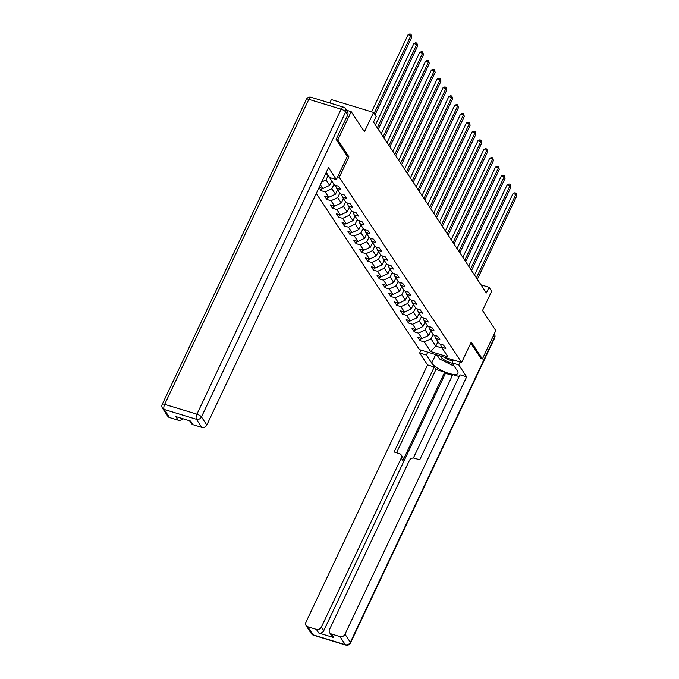 <?xml version="1.0" encoding="UTF-8"?>
<svg xmlns="http://www.w3.org/2000/svg" width="679" height="679" viewBox="0 0 679 679"><rect width="100%" height="100%" fill="white"/><g stroke="black" fill="none" stroke-linecap="round" stroke-linejoin="round"><path stroke-width="1.02" d="M316.27 193.447L419.435 349.626L461.618 362.493L339.271 177.27L337.675 176.786M329.782 102.979L331.377 99.601L373.56 112.468L376.174 116.423L373.492 122.093L486.351 292.946L489.033 287.276L480.987 284.824M480.868 358.47L482.404 358.936L495.806 330.597L482.54 310.507L491.647 291.232L489.033 287.276M346.511 110.236L351.179 111.662L364.445 131.743L373.56 112.468M347.325 156.374L348.921 156.866L337.786 140.001L336.241 139.535M337.786 140.001L351.179 111.662M325.852 173.179L326.981 173.527M440.348 344.117L441.605 347.215L445.772 348.488L443.523 345.093L439.364 343.82L435.774 338.388L439.941 339.661L437.7 336.266L433.533 334.993L429.951 329.57L434.11 330.834L431.869 327.439L427.702 326.175L424.12 320.743L428.279 322.007L426.039 318.612L421.88 317.348L418.289 311.916L422.448 313.18L420.208 309.794L416.049 308.521L412.459 303.089L416.617 304.362L414.377 300.967L410.218 299.694L406.628 294.262L410.787 295.535L408.546 292.14L404.387 290.867L400.797 285.443L404.964 286.708L402.715 283.313L398.556 282.048L394.974 276.616L399.133 277.881L396.892 274.486L392.725 273.221L389.143 267.789L393.302 269.062L391.062 265.667L386.894 264.394L383.312 258.962L387.471 260.235L385.231 256.84L381.072 255.567L377.482 250.135L381.64 251.408L379.4 248.013L375.241 246.749L371.651 241.317L375.81 242.581L373.569 239.186L369.41 237.922L365.82 232.49L369.987 233.754L367.738 230.359L363.579 229.095L359.989 223.663L364.156 224.936L361.915 221.541L357.748 220.268L354.166 214.836L358.325 216.109L356.085 212.714L351.917 211.441L348.335 206.009L352.494 207.282L350.254 203.887L346.095 202.622L342.505 197.19L346.663 198.455L344.423 195.06L340.264 193.795L336.674 188.363L340.833 189.628L338.592 186.233L334.433 184.968L328.076 175.352L325.241 174.486M441.605 347.215L447.962 356.831L430.63 351.552L424.282 341.936L420.114 340.663L421.235 338.295M319.028 187.625L321.014 190.638L325.173 191.902L328.763 197.334L324.604 196.061L326.845 199.456L331.004 200.729L334.594 206.161L330.435 204.888L332.676 208.283L336.835 209.556L340.425 214.988L336.258 213.715L338.507 217.11L342.666 218.375L346.256 223.807L342.089 222.542L344.329 225.937L348.497 227.202L352.078 232.634L347.92 231.369L350.16 234.764L354.328 236.029L357.909 241.461L353.751 240.188L355.991 243.583L360.15 244.856L363.74 250.288L359.581 249.015L361.822 252.41L365.981 253.683L369.571 259.115L365.412 257.842L367.653 261.237L371.812 262.501L375.402 267.933L371.243 266.669L373.484 270.064L377.643 271.328L381.233 276.76L377.066 275.496L379.315 278.891L383.474 280.155L387.055 285.587L382.897 284.314L385.137 287.709L389.305 288.982L392.886 294.414L388.728 293.141L390.968 296.536L395.127 297.809L398.717 303.233L394.558 301.968L396.799 305.363L400.958 306.628L404.548 312.06L400.389 310.795L402.63 314.19L406.789 315.455L410.379 320.887L406.22 319.622L408.461 323.009L412.62 324.282L416.21 329.714L412.043 328.441L414.292 331.836L418.451 333.109L422.041 338.541L417.874 337.268L420.114 340.663M320.412 184.696L322.932 188.507L319.155 187.353M430.851 330.928L428.738 335.392L425.156 329.96L427.261 325.504M434.518 335.299L435.774 338.388M422.041 338.541L428.738 335.392M418.451 333.109L425.156 329.96M425.02 322.109L422.915 326.565L419.325 321.133L421.43 316.677M428.687 326.472L429.951 329.57M416.21 329.714L422.915 326.565M412.62 324.282L419.325 321.133M419.189 313.282L417.084 317.747L413.494 312.315L415.607 307.85M422.856 317.645L424.12 320.743M410.379 320.887L417.084 317.747M406.789 315.455L413.494 312.315M413.358 304.455L411.253 308.92L407.663 303.488L409.776 299.023M417.025 308.818L418.289 311.916M404.548 312.06L411.253 308.92M400.958 306.628L407.663 303.488M407.527 295.628L405.422 300.093L401.832 294.661L403.946 290.196M411.194 299.991L412.459 303.089M398.717 303.233L405.422 300.093M395.127 297.809L401.832 294.661M401.705 286.801L399.591 291.266L396.001 285.834L398.115 281.378M405.371 291.172L406.628 294.262M392.886 294.414L399.591 291.266M389.305 288.982L396.001 285.834M395.874 277.983L393.761 282.439L390.179 277.015L392.284 272.551M399.541 282.345L400.797 285.443M387.055 285.587L393.761 282.439M383.474 280.155L390.179 277.015M390.043 269.156L387.93 273.62L384.348 268.188L386.453 263.724M393.71 273.518L394.974 276.616M381.233 276.76L387.93 273.62M377.643 271.328L384.348 268.188M384.212 260.329L382.107 264.793L378.517 259.361L380.622 254.897M387.879 264.691L389.143 267.789M375.402 267.933L382.107 264.793M371.812 262.501L378.517 259.361M378.381 251.502L376.276 255.966L372.686 250.534L374.8 246.07M382.048 255.873L383.312 258.962M369.571 259.115L376.276 255.966M365.981 253.683L372.686 250.534M372.55 242.683L370.445 247.139L366.855 241.707L368.969 237.251M376.217 247.046L377.482 250.135M363.74 250.288L370.445 247.139M360.15 244.856L366.855 241.707M366.728 233.856L364.615 238.312L361.024 232.889L363.138 228.424M370.386 238.219L371.651 241.317M357.909 241.461L364.615 238.312M354.328 236.029L361.024 232.889M360.897 225.029L358.784 229.494L355.202 224.062L357.307 219.597M364.564 229.392L365.82 232.49M352.078 232.634L358.784 229.494M348.497 227.202L355.202 224.062M355.066 216.202L352.953 220.667L349.371 215.235L351.476 210.77M358.733 220.565L359.989 223.663M346.256 223.807L352.953 220.667M342.666 218.375L349.371 215.235M349.235 207.375L347.13 211.84L343.54 206.408L345.645 201.943M352.902 211.746L354.166 214.836M340.425 214.988L347.13 211.84M336.835 209.556L343.54 206.408M343.404 198.557L341.299 203.013L337.709 197.581L339.814 193.125M347.071 202.919L348.335 206.009M334.594 206.161L341.299 203.013M331.004 200.729L337.709 197.581M337.573 189.73L335.468 194.186L331.878 188.762L333.992 184.298M341.24 194.092L342.505 197.19M328.763 197.334L335.468 194.186M325.173 191.902L331.878 188.762M331.742 180.903L329.638 185.367L326.047 179.935L328.161 175.471M335.409 185.265L336.674 188.363M322.932 188.507L329.638 185.367M321.693 181.972L326.047 179.935M348.921 156.866L339.271 177.27M482.404 358.936L471.268 342.08L461.618 362.493M437.947 341.681L435.842 346.146L442.173 348.072M433.092 334.323L430.987 338.787L435.842 346.146L430.63 351.552M424.282 341.936L430.987 338.787M321.014 190.638L322.135 188.261M326.845 199.456L327.965 197.088M332.676 208.283L333.796 205.915M338.507 217.11L339.627 214.742M344.329 225.937L345.45 223.569M350.16 234.764L351.281 232.388M355.991 243.583L357.112 241.215M361.822 252.41L362.942 250.042M367.653 261.237L368.773 258.869M373.484 270.064L374.604 267.696M379.315 278.891L380.427 276.514M385.137 287.709L386.258 285.341M390.968 296.536L392.089 294.168M396.799 305.363L397.919 302.995M402.63 314.19L403.75 311.822M408.461 323.009L409.581 320.641M414.292 331.836L415.412 329.468M374.154 113.368L410.914 35.605L411.847 37.022L375.088 114.785M371.608 111.874L408.071 34.739L410.914 35.605L411.041 34.298L411.847 37.022M408.071 34.739L409.895 33.95L411.041 34.298M453.665 365.302L452.265 365.268L439.593 358.962L436.953 354.964M440.45 356.034A8.538 2.546 -154.7 0 0 452.316 363.265M444.838 357.375A5.848 1.748 -154.7 0 0 453.037 360.77M326.234 172.381L329.629 177.533L336.36 179.579L328.475 167.645L206.806 425.029A3.938 3.378 146.6 0 1 201.782 427.388L193.116 424.748A3.938 3.378 146.6 0 1 191.436 423.518L189.636 420.793M347.656 114.989L345.636 111.933A3.938 3.378 -33.4 0 0 345.509 108.716L347.521 111.772A3.938 3.378 146.6 0 1 347.656 114.989L336.13 139.365L347.342 156.34L336.36 179.579M182.676 418.671A3.938 3.378 146.6 0 1 178.178 420.191L169.512 417.551A3.938 3.378 146.6 0 1 167.832 416.32L162.493 408.232A3.938 3.378 -33.4 0 0 164.174 409.462L169.512 417.551M193.116 424.748L190.723 421.124L175.785 416.575L178.178 420.191M453.411 359.989L452.053 362.858L458.775 364.912L466.66 376.845L345 634.228L350.339 642.326L494.516 337.319L493.412 335.647M452.053 362.858L457.357 370.895A14.785 4.413 -154.7 0 1 457.901 373.297A14.785 4.413 -154.7 0 1 445.721 372.296A14.785 4.413 -154.7 0 1 431.708 363.07L426.404 355.041L419.673 352.987L427.558 364.929L434.288 366.974L394.092 452.01L399.447 453.648A3.938 3.378 -33.4 0 1 401.128 454.879A3.938 3.378 -33.4 0 1 401.255 458.096L321.396 627.04L323.79 630.655A3.938 3.378 146.6 0 1 318.765 633.015L333.695 637.573A3.938 3.378 146.6 0 1 332.014 636.342L329.621 632.718A3.938 3.378 -33.4 0 0 331.31 633.948L339.967 636.588A3.938 3.378 -33.4 0 0 345 634.228M452.426 375.402L445.458 373.272L444.711 372.143L435.935 369.461L434.288 366.974M459.114 376.531L452.8 374.613L413.367 458.045M329.621 632.718A3.938 3.378 -33.4 0 1 329.493 629.501L409.352 460.557A3.938 3.378 -33.4 0 1 414.377 458.206L419.741 459.836L459.938 374.8L466.66 376.845M460.133 362.034L458.775 364.912M421.031 350.109L419.673 352.987M427.762 352.163L426.404 355.041M427.558 364.929L305.898 622.312A3.938 3.378 -33.4 0 0 306.025 625.52A3.938 3.378 -33.4 0 0 307.706 626.751L316.372 629.399A3.938 3.378 -33.4 0 0 321.396 627.04M481.029 358.52L470.751 343.167M444.711 372.143L402.902 460.583L401.255 458.096M445.458 373.272L323.79 630.655M435.935 369.461L396.553 452.766M401.128 454.879L402.774 457.366A3.938 3.378 146.6 0 1 402.902 460.583M436.47 354.82A14.785 4.413 -154.7 0 0 437.726 356.136M377.312 127.864L416.745 44.432L417.678 45.849L378.245 129.282M375.411 124.987L413.893 43.566L416.745 44.432L416.872 43.125L417.678 45.849M413.893 43.566L415.726 42.777L416.872 43.125M383.134 136.691L422.576 53.259L423.509 54.676L384.068 138.109M381.233 133.814L419.724 52.393L422.576 53.259L422.694 51.952L423.509 54.676M419.724 52.393L421.557 51.604L422.694 51.952M388.965 145.518L428.407 62.086L429.34 63.495L389.899 146.927M387.064 142.641L425.555 61.212L428.407 62.086L428.525 60.77L429.34 63.495M425.555 61.212L427.388 60.423L428.525 60.77M394.796 154.345L434.237 70.913L435.171 72.322L395.73 155.754M392.895 151.468L431.386 70.039L434.237 70.913L434.356 69.597L435.171 72.322M431.386 70.039L433.219 69.25L434.356 69.597M400.627 163.164L440.068 79.732L441.002 81.149L401.561 164.581M398.726 160.286L437.217 78.866L440.068 79.732L440.187 78.425L441.002 81.149M437.217 78.866L439.05 78.077L440.187 78.425M406.458 171.991L445.891 88.559L446.824 89.976L407.392 173.408M404.557 169.113L443.048 87.693L445.891 88.559L446.018 87.251L446.824 89.976M443.048 87.693L444.872 86.904L446.018 87.251M412.289 180.818L451.722 97.386L452.655 98.803L413.222 182.235M410.388 177.94L448.87 96.52L451.722 97.386L451.849 96.079L452.655 98.803M448.87 96.52L450.703 95.731L451.849 96.079M418.111 189.645L457.553 106.213L458.486 107.621L419.053 191.054M416.219 186.767L454.701 105.338L457.553 106.213L457.671 104.897L458.486 107.621M454.701 105.338L456.534 104.549L457.671 104.897M423.942 198.472L463.384 115.031L464.317 116.448L424.876 199.881M422.041 195.594L460.532 114.165L463.384 115.031L463.502 113.724L464.317 116.448M460.532 114.165L462.365 113.376L463.502 113.724M429.773 207.29L469.214 123.858L470.148 125.275L430.707 208.708M427.872 204.413L466.363 122.992L469.214 123.858L469.333 122.551L470.148 125.275M466.363 122.992L468.196 122.203L469.333 122.551M435.604 216.117L475.045 132.685L475.979 134.102L436.538 217.535M433.703 213.24L472.194 131.819L475.045 132.685L475.164 131.378L475.979 134.102M472.194 131.819L474.027 131.03L475.164 131.378M441.435 224.944L480.876 141.512L481.81 142.921L442.369 226.362M439.534 222.067L478.024 140.638L480.876 141.512L480.995 140.197L481.81 142.921M478.024 140.638L479.858 139.857L480.995 140.197M447.266 233.771L486.699 150.339L487.632 151.748L448.199 235.18M445.365 230.894L483.855 149.465L486.699 150.339L486.826 149.024L487.632 151.748M483.855 149.465L485.68 148.676L486.826 149.024M453.097 242.598L492.53 159.158L493.463 160.575L454.03 244.007M451.196 239.721L489.678 158.292L492.53 159.158L492.657 157.851L493.463 160.575M489.678 158.292L491.511 157.503L492.657 157.851M458.919 251.417L498.361 167.985L499.294 169.402L459.853 252.834M457.018 248.539L495.509 167.119L498.361 167.985L498.479 166.678L499.294 169.402M495.509 167.119L497.342 166.33L498.479 166.678M464.75 260.244L504.191 176.812L505.125 178.229L465.684 261.661M462.849 257.366L501.34 175.946L504.191 176.812L504.31 175.505L505.125 178.229M501.34 175.946L503.173 175.157L504.31 175.505M470.581 269.071L510.022 185.639L510.956 187.048L471.515 270.488M468.68 266.193L507.171 184.764L510.022 185.639L510.141 184.323L510.956 187.048M507.171 184.764L509.004 183.975L510.141 184.323M476.412 277.898L515.853 194.466L516.787 195.875L477.345 279.307M474.511 275.02L513.001 193.591L515.853 194.466L515.972 193.15L516.787 195.875M513.001 193.591L514.835 192.802L515.972 193.15M345.509 108.716A3.938 3.938 0 0 0 343.37 107.121A3.938 1.664 -73 0 0 341.096 109.192A3.938 1.18 25.3 0 1 345.636 111.933L201.459 416.94A3.938 1.18 25.3 0 0 196.918 414.198L341.096 109.192L308.835 99.355L164.657 404.361L196.918 414.198A3.938 1.664 107 0 0 196.435 419.299L164.174 409.462A3.938 1.664 -73 0 1 164.657 404.361A3.938 1.18 25.3 0 0 162.213 404.37A3.938 3.938 0 0 0 162.493 408.232M201.782 427.388L196.435 419.299A3.938 3.378 -33.4 0 0 201.459 416.94L206.806 425.029M306.39 99.372A3.938 1.18 25.3 0 1 308.835 99.355A3.938 1.664 107 0 1 311.109 97.284A3.938 3.938 0 0 0 306.39 99.372L162.213 404.37M331.31 633.948L333.695 637.573M318.765 633.015L316.372 629.399M307.706 626.751L313.053 634.84L345.314 644.685L339.967 636.588M435.714 354.591L431.708 363.07M313.053 634.84A3.938 3.378 146.6 0 1 311.372 633.617A3.938 3.938 0 0 0 313.511 635.213A3.938 1.664 -73 0 1 313.053 634.84M345.314 644.685A3.938 1.664 107 0 0 345.772 645.05A3.938 3.938 0 0 0 350.483 642.962A3.938 1.18 25.3 0 0 350.339 642.326A3.938 3.378 146.6 0 1 345.314 644.685M494.244 333.89L494.388 334.102A3.938 3.378 146.6 0 1 494.516 337.319A3.938 1.18 25.3 0 1 494.66 337.955L350.483 642.962M343.37 107.121L311.109 97.284M306.025 625.52L311.372 633.617M313.511 635.213L345.772 645.05M494.66 337.955A3.938 3.938 0 0 0 494.388 334.102"/></g></svg>
